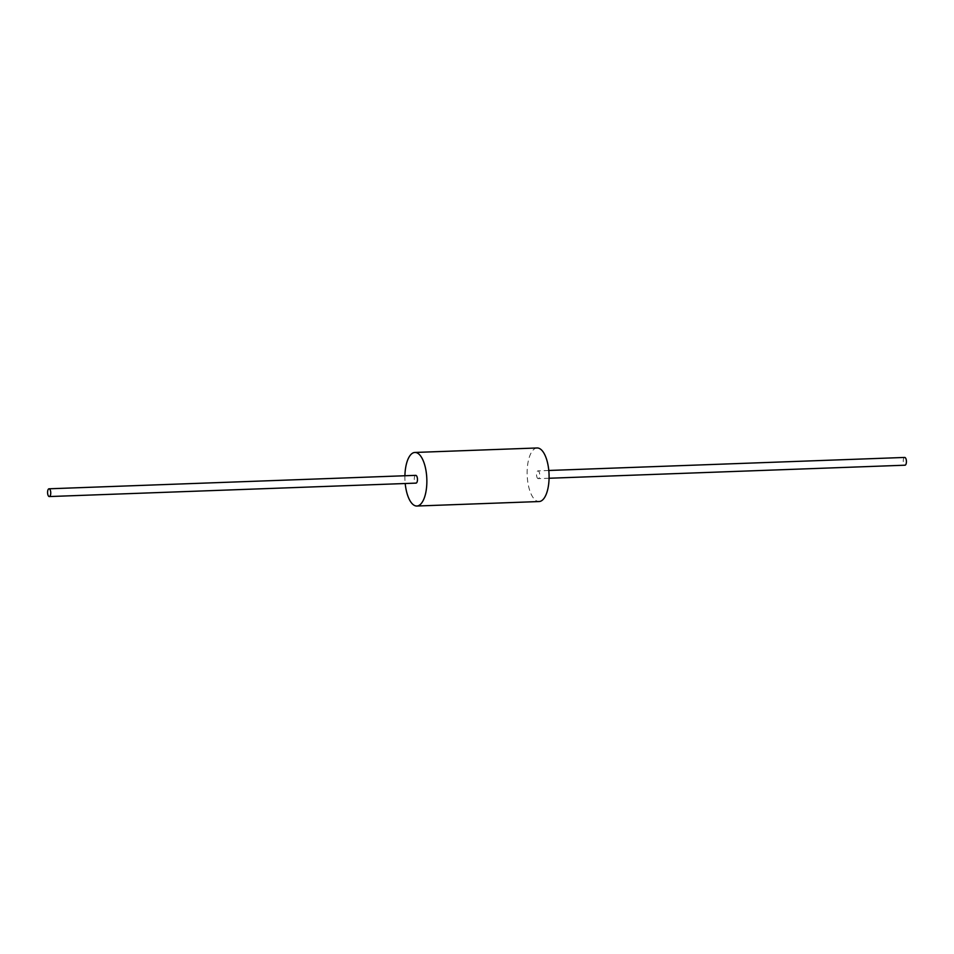 <?xml version="1.0" encoding="UTF-8"?>
<svg xmlns="http://www.w3.org/2000/svg" width="954" height="954" viewBox="0 0 954 954"><rect width="100%" height="100%" fill="white"/><g stroke="black" fill="none" stroke-linecap="round" stroke-linejoin="round"><path stroke-width="0.72" stroke-dasharray="4.77 3.58" d="M537.138 447.975A26.795 10.947 -92.1 0 0 528.027 483.463A26.795 10.947 -92.1 0 0 539.105 501.542M536.661 476.022A3.888 1.586 -92.1 0 0 538.259 478.646A3.888 1.586 -92.1 0 0 539.582 473.494A3.888 1.586 -92.1 0 0 537.973 470.882A3.888 1.586 -92.1 0 0 536.661 476.022M404.913 475.748A26.795 10.947 -92.1 0 0 405.2 483.523M415.741 475.354A3.888 1.586 -92.1 0 0 414.418 480.506A3.888 1.586 -92.1 0 0 416.027 483.118M904.69 457.443A3.888 1.586 -92.1 0 0 903.378 462.583A3.888 1.586 -92.1 0 0 904.976 465.206M549.087 478.252L538.259 478.646M548.8 470.477L537.973 470.882"/><path stroke-width="1.43" d="M405.2 483.523A26.795 10.947 -92.1 0 0 405.796 487.935A26.795 10.947 -92.1 0 0 416.862 506.025L539.105 501.542A26.795 10.947 -92.1 0 0 548.204 466.065A26.795 10.947 -92.1 0 0 537.138 447.975L414.895 452.458A26.795 10.947 -92.1 0 0 404.913 475.748M416.862 506.025A26.795 10.947 -92.1 0 0 425.973 470.537A26.795 10.947 -92.1 0 0 414.895 452.458M49.31 496.557L416.027 483.118A3.888 1.586 -92.1 0 0 417.339 477.978A3.888 1.586 -92.1 0 0 415.741 475.354L49.024 488.794A3.888 1.586 -92.1 0 0 47.7 493.933A3.888 1.586 -92.1 0 0 49.31 496.557A3.888 1.586 -92.1 0 0 50.622 491.417A3.888 1.586 -92.1 0 0 49.024 488.794M549.087 478.252L904.976 465.206A3.888 1.586 -92.1 0 0 906.3 460.066A3.888 1.586 -92.1 0 0 904.69 457.443L548.8 470.477"/></g></svg>
